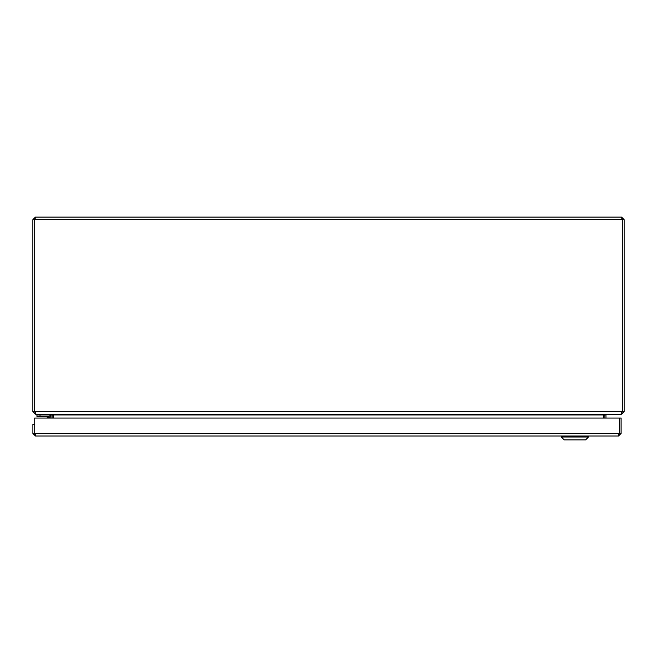 <?xml version="1.0" encoding="UTF-8"?>
<svg xmlns="http://www.w3.org/2000/svg" width="657" height="657" viewBox="0 0 657 657"><rect width="100%" height="100%" fill="white"/><g stroke="black" fill="none" stroke-linecap="round" stroke-linejoin="round"><path stroke-width="0.99" d="M621.555 218.912L622.327 219.684L622.327 411.602L621.555 412.366M604.185 414.436L604.128 418.041M604.128 414.452L603.487 414.961L605.951 414.197L605.951 414.961L606.723 414.189L621.555 414.189L624.15 411.602L624.15 219.684L621.555 217.089L622.31 219.684L622.31 411.602L620.914 414.189L36.086 414.189L34.69 411.602L34.69 219.684L35.445 217.089L621.555 217.089M35.445 218.912L34.673 219.684L34.673 411.602L35.445 412.366M52.872 418.041L52.815 414.436L53.513 414.961L50.918 414.189M34.755 219.339L622.245 219.339M622.13 412.111L622.31 411.602L34.69 411.602L34.862 412.111M35.445 217.089L32.85 219.684L32.85 411.602L35.445 414.189L50.31 414.189L51.041 414.961L51.049 418.041M604.128 414.961L605.951 414.961L605.951 418.041M603.487 418.041L603.487 414.961L53.513 414.961L53.513 418.041M35.445 413.54L35.445 414.189M621.555 413.54L621.555 414.189M622.327 411.602L624.15 411.602M32.85 411.602L34.673 411.602M34.673 219.684L32.85 219.684M622.327 219.684L624.15 219.684M35.478 434.203L34.706 433.431L34.706 424.2L32.883 424.2L32.883 433.431L35.478 436.026L34.788 433.776M34.706 433.431L32.883 433.431M618.508 434.203L619.28 433.431L618.508 436.026L621.103 433.431L621.103 418.041L619.28 418.041L619.264 433.431L619.28 418.041L34.722 418.041L34.722 433.431L621.103 433.431M618.508 436.026L35.478 436.026M49.357 418.041L49.357 417.072A0.665 0.665 0 0 0 48.692 416.407L36.94 416.407L36.94 414.953L48.692 414.953A2.119 2.119 0 0 1 50.811 417.072L50.811 418.041L50.811 417.072M46.918 416.817L48.437 417.326L46.762 416.768L48.035 418.041M48.651 416.407L47.312 416.407L48.651 416.407M49.357 417.072L48.437 417.326L48.692 416.407L45.891 416.407A1.232 1.232 0 0 1 46.762 416.768L48.437 417.326L48.675 418.041M37.318 414.189L37.318 414.953M40.397 414.189L40.397 414.953L50.868 414.953L50.868 414.189M620.709 414.189L620.282 414.69L606.009 414.69M604.144 414.69L603.66 414.69M588.483 436.995L585.576 439.911L564.24 439.911L561.324 436.995L588.483 436.995L588.483 436.026M34.722 432.618A1.84 1.84 0 0 1 34.722 432.109M53.513 414.961L52.864 414.288M52.872 414.961L51.041 414.961L51.049 414.197M40.02 414.953L40.02 416.407M45.891 416.407A1.232 1.232 0 0 1 46.762 416.768M606.296 414.329L620.725 414.329M561.324 436.995L561.324 436.026"/></g></svg>
